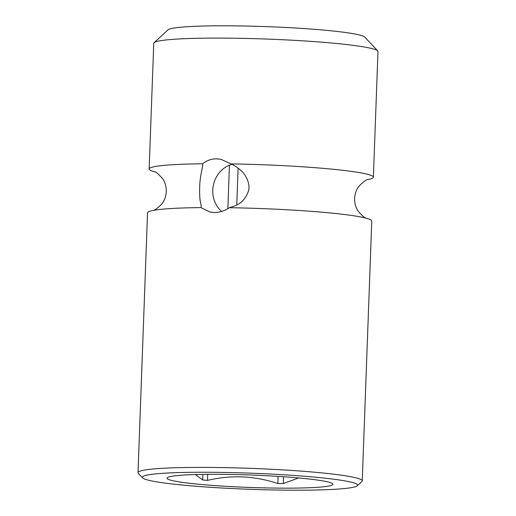 <?xml version="1.0" encoding="UTF-8"?>
<svg xmlns="http://www.w3.org/2000/svg" width="516" height="516" viewBox="0 0 516 516"><rect width="100%" height="100%" fill="white"/><g stroke="black" fill="none" stroke-linecap="round" stroke-linejoin="round"><path stroke-width="0.77" d="M357.265 485.769L361.903 481.486A112.191 8.411 -177.9 0 0 362.245 480.86L371.772 221.035A112.191 8.411 -177.9 0 0 363.999 217.655A112.191 8.411 -177.9 0 0 362.361 217.294A112.191 8.411 -177.9 0 0 229.362 207.716C224.621 210.902 219.674 212.495 214.514 212.502L210.057 212.037L200.898 207.613A112.191 8.411 -177.9 0 0 155.542 210.006A112.191 8.411 -177.9 0 0 147.544 212.818L138.017 472.643A112.191 8.411 -177.9 0 0 138.307 473.282L142.616 477.893A107.702 8.075 -177.9 0 0 293.127 490.2A107.702 8.075 -177.9 0 0 357.265 485.769A107.702 8.075 -177.9 0 0 206.8 472.25A107.702 8.075 -177.9 0 0 142.616 477.893M362.245 480.86A112.191 8.411 -177.9 0 0 205.168 467.399A112.191 8.411 -177.9 0 0 138.017 472.643M367.573 179.658A112.191 8.411 -177.9 0 0 373.378 177.22L377.983 51.555A112.191 8.411 -177.9 0 0 377.693 50.91A112.191 8.411 -177.9 0 0 220.912 38.094A112.191 8.411 -177.9 0 0 154.097 42.712A112.191 8.411 -177.9 0 0 153.755 43.331L149.15 168.996A112.191 8.411 -177.9 0 0 154.761 171.854M283.239 488.142A83.018 6.224 2.1 0 1 200.034 484.376A83.018 6.224 2.1 0 1 167.739 477.397A83.018 6.224 2.1 0 1 216.694 474.307A83.018 6.224 2.1 0 1 332.252 483.428A83.018 6.224 2.1 0 1 283.239 488.142M298.616 477.951L283.303 483.569A76.065 5.702 -177.9 0 1 280.594 483.563A76.065 5.702 -177.9 0 1 277.84 483.544C254.633 475.804 231.181 474.752 207.484 480.39A76.065 5.702 -177.9 0 1 202.685 479.951L195.345 474.546M283.303 483.569L283.548 476.752M277.84 483.544L278.105 476.391M207.484 480.39L207.703 474.32M202.685 479.951L202.891 474.378M221.628 211.45A26.929 24.568 101.7 0 1 213.424 184.96A26.929 24.568 101.7 0 1 231.884 164.32M200.898 207.613C201.343 207.058 201.214 205.374 200.518 202.582C199.66 198.731 199.421 192.571 199.795 184.083C200.776 170.732 203.375 167.1 202.504 163.798C206.69 160.502 211.347 158.851 216.481 158.838L221.022 159.315L230.968 163.901C234.309 165.249 237.818 167.635 241.494 171.067C245.506 174.24 250.712 184.154 248.473 190.881C244.287 203.549 235.438 205.89 229.362 207.716M373.378 177.22A112.191 8.411 -177.9 0 0 363.967 173.479A112.191 8.411 -177.9 0 0 230.968 163.901M202.504 163.798A112.191 8.411 -177.9 0 0 149.15 168.996M377.693 50.91L364.767 37.081A98.73 7.405 -177.9 0 0 226.795 25.8A98.73 7.405 -177.9 0 0 168.003 29.863L154.097 42.712M238.115 168.132L236.767 205.007M229.446 165.172L227.853 208.69M366.444 218.294C365.263 218.416 362.561 216.12 358.336 211.405C355.782 207.658 354.55 203.356 354.634 198.492C354.898 193.635 356.433 189.43 359.246 185.87C363.799 181.477 366.67 179.375 367.863 179.568L367.856 179.568M153.059 210.47C154.22 210.676 157.083 208.587 161.65 204.194C164.462 200.647 166.01 196.441 166.281 191.584C166.378 186.721 165.152 182.412 162.605 178.665C158.393 173.944 155.684 171.635 154.477 171.744L154.484 171.744"/></g></svg>
